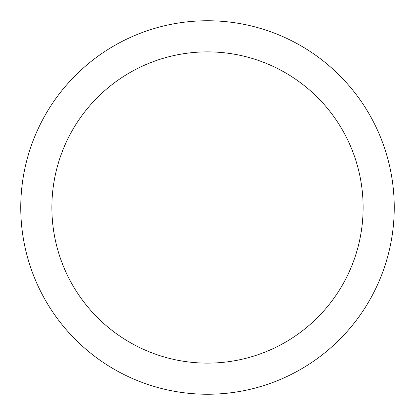 <?xml version="1.0" encoding="UTF-8"?>
<svg xmlns="http://www.w3.org/2000/svg" width="415" height="415" viewBox="0 0 415 415"><rect width="100%" height="100%" fill="white"/><g stroke="black" fill="none" stroke-linecap="round" stroke-linejoin="round"><path stroke-width="0.62" d="M207.5 20.75A186.75 186.75 0 0 1 394.25 207.5A186.75 186.75 0 0 1 207.5 394.25A186.75 186.75 0 0 1 20.75 207.5A186.75 186.75 0 0 1 207.5 20.75M207.5 51.875A155.625 155.625 0 0 1 363.125 207.5A155.625 155.625 0 0 1 207.5 363.125A155.625 155.625 0 0 1 51.875 207.5A155.625 155.625 0 0 1 207.5 51.875"/></g></svg>
